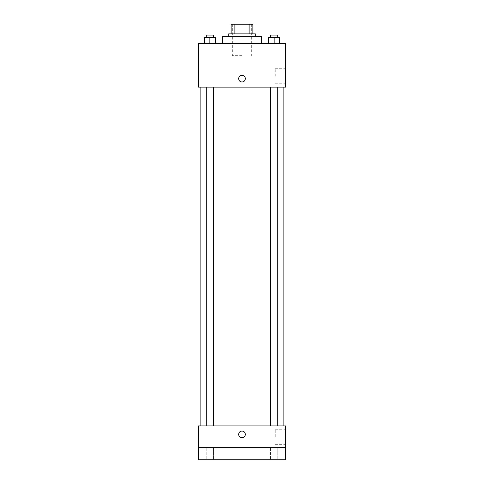 <?xml version="1.0" encoding="UTF-8"?>
<svg xmlns="http://www.w3.org/2000/svg" width="484" height="484" viewBox="0 0 484 484"><rect width="100%" height="100%" fill="white"/><g stroke="black" fill="none" stroke-linecap="round" stroke-linejoin="round"><path stroke-width="0.36" stroke-dasharray="2.42 1.81" d="M242 55.66L232.32 55.66L242 55.66M242 24.2L232.32 24.2L242 24.2M249.103 33.88L249.103 24.2L252.89 24.2L252.89 33.88L234.897 33.88L252.89 33.88M249.103 24.2L231.11 24.2M234.897 33.88L231.11 33.88L234.897 33.88L234.897 24.2M255.31 33.88L228.69 33.88M228.69 36.3L255.31 36.3L228.69 36.3M222.64 36.3L261.36 36.3M242 43.56L222.64 43.56L242 43.56M204.417 43.56L215.307 43.56L204.417 43.56L215.307 43.56L204.417 43.56L215.307 43.56L209.862 43.56L209.862 37.51L204.417 37.51L213.492 37.51L204.417 37.51L204.417 43.56L209.862 43.56L204.417 43.56L204.417 37.51L204.417 43.56L215.307 43.56L209.862 43.56L209.862 37.51L215.307 37.51L206.232 37.51L215.307 37.51L215.307 43.56L215.307 37.51M268.693 43.56L279.583 43.56L268.693 43.56L279.583 43.56L268.693 43.56L279.583 43.56L274.138 43.56L274.138 37.51L268.693 37.51L277.768 37.51L268.693 37.51L268.693 43.56L274.138 43.56L268.693 43.56L268.693 37.51L268.693 43.56L279.583 43.56L274.138 43.56L274.138 37.51L279.583 37.51L270.508 37.51L279.583 37.51L279.583 43.56L279.583 37.51M285.56 43.56L198.44 43.56L198.44 87.12L285.56 87.12L285.56 43.56M198.44 78.65L198.44 81.977L198.44 78.65M242 87.12L200.86 87.12L242 87.12M274.138 87.12L270.508 87.12L274.138 87.12M209.862 87.12L206.232 87.12L209.862 87.12M285.56 76.23L285.56 68.698L285.56 76.23M242 75.322A3.327 3.327 0 0 0 239.12 80.314A3.327 3.327 0 0 0 244.88 80.314A3.327 3.327 0 0 0 242 75.322A3.327 3.327 0 0 0 239.12 80.314A3.327 3.327 0 0 0 244.88 80.314A3.327 3.327 0 0 0 242 75.322M242 81.977A3.327 3.327 0 0 1 239.12 76.986A3.327 3.327 0 0 1 244.88 76.986A3.327 3.327 0 0 1 242 81.977M275.221 76.23L275.221 68.698L275.221 76.23M242 425.92L200.86 425.92L242 425.92M274.138 425.92L270.508 425.92L274.138 425.92M209.862 425.92L206.232 425.92L209.862 425.92M285.56 425.92L198.44 425.92L198.44 447.7L285.56 447.7L285.56 425.92M285.56 447.7L285.56 459.8L198.44 459.8L198.44 447.7L285.56 447.7L198.44 447.7M198.44 434.39L198.44 437.717L198.44 434.39M285.56 436.81L285.56 429.278L285.56 436.81M242 431.062A3.327 3.327 0 0 0 239.12 436.054A3.327 3.327 0 0 0 244.88 436.054A3.327 3.327 0 0 0 242 431.062A3.327 3.327 0 0 0 239.12 436.054A3.327 3.327 0 0 0 244.88 436.054A3.327 3.327 0 0 0 242 431.062M242 437.717A3.327 3.327 0 0 1 239.12 432.726A3.327 3.327 0 0 1 244.88 432.726A3.327 3.327 0 0 1 242 437.717M275.221 436.81L275.221 429.278L275.221 436.81M213.492 447.7L206.232 447.7L213.492 447.7L206.232 447.7L213.492 447.7L213.492 459.8L206.232 459.8L213.492 459.8L206.232 459.8L213.492 459.8L213.492 447.7M277.768 447.7L270.508 447.7L277.768 447.7L270.508 447.7L277.768 447.7L277.768 459.8L270.508 459.8L277.768 459.8L270.508 459.8L277.768 459.8L277.768 447.7M270.508 37.51L270.508 35.09L277.768 35.09L270.508 35.09L277.768 35.09L277.768 37.51M274.138 43.56L274.138 37.51M206.232 37.51L206.232 35.09L213.492 35.09L206.232 35.09L213.492 35.09L213.492 37.51M209.862 43.56L209.862 37.51M232.32 24.2L232.32 55.66M251.68 24.2L251.68 55.66M275.221 83.762L285.56 83.762M275.221 68.698L285.56 68.698M213.492 425.92L213.492 87.12M206.232 425.92L206.232 87.12M277.768 425.92L277.768 87.12M270.508 425.92L270.508 87.12M275.221 444.342L285.56 444.342M275.221 429.278L285.56 429.278M206.232 447.7L206.232 459.8L206.232 447.7M270.508 447.7L270.508 459.8L270.508 447.7"/><path stroke-width="0.73" d="M234.897 33.88L234.897 24.2L231.11 24.2L231.11 33.88L231.11 24.2M234.897 24.2L252.89 24.2L252.89 33.88M249.103 33.88L249.103 24.2M228.69 36.3L228.69 33.88L255.31 33.88L255.31 36.3M261.36 43.56L261.36 36.3L222.64 36.3L222.64 43.56M198.44 43.56L285.56 43.56L285.56 87.12L198.44 87.12L198.44 43.56M242 81.977A3.327 3.327 0 0 1 239.12 76.986A3.327 3.327 0 0 1 244.88 76.986A3.327 3.327 0 0 1 242 81.977M198.44 425.92L285.56 425.92L285.56 459.8L198.44 459.8L198.44 425.92M242 437.717A3.327 3.327 0 0 1 239.12 432.726A3.327 3.327 0 0 1 244.88 432.726A3.327 3.327 0 0 1 242 437.717M198.44 447.7L285.56 447.7M268.693 43.56L268.693 37.51L279.583 37.51L279.583 43.56L279.583 37.51M274.138 43.56L274.138 37.51M277.768 37.51L277.768 35.09L270.508 35.09L270.508 37.51M204.417 43.56L204.417 37.51L215.307 37.51L215.307 43.56L215.307 37.51M209.862 43.56L209.862 37.51M213.492 37.51L213.492 35.09L206.232 35.09L206.232 37.51M283.14 425.92L283.14 87.12M200.86 425.92L200.86 87.12M270.508 87.12L270.508 425.92M277.768 87.12L277.768 425.92M213.492 425.92L213.492 87.12M206.232 425.92L206.232 87.12"/></g></svg>

